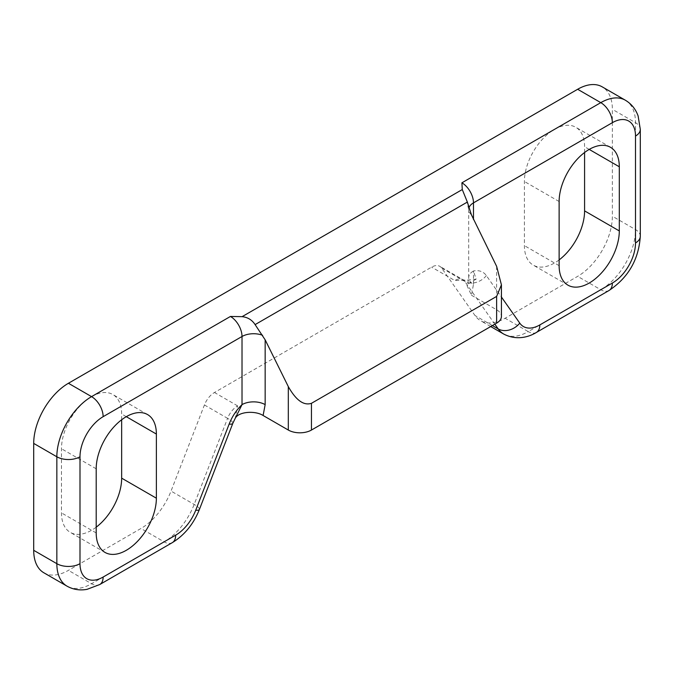 <?xml version="1.0" encoding="UTF-8"?>
<svg xmlns="http://www.w3.org/2000/svg" width="674" height="674" viewBox="0 0 674 674"><rect width="100%" height="100%" fill="white"/><g stroke="black" fill="none" stroke-linecap="round" stroke-linejoin="round"><path stroke-width="0.51" stroke-dasharray="3.37 2.53" d="M121.657 419.767L121.657 414.005A42.555 24.567 120 0 0 112.844 394.526A42.555 24.567 120 0 0 80.054 405.925A42.555 24.567 120 0 0 61.477 448.749L61.477 512.897A42.555 24.567 120 0 0 70.29 532.376A42.555 24.567 120 0 0 91.563 530.269A42.555 24.567 120 0 0 96.197 527.186M584.585 152.493L584.585 146.738A42.555 24.567 120 0 0 575.773 127.26A42.555 24.567 120 0 0 542.983 138.659A42.555 24.567 120 0 0 524.406 181.483L524.406 245.631A42.555 24.567 120 0 0 533.218 265.109A42.555 24.567 120 0 0 554.491 263.003A42.555 24.567 120 0 0 559.125 259.911M43.869 572.79A49.101 28.35 120 0 0 68.419 570.364L140.959 528.483A49.101 28.35 120 0 0 171.028 491.076L204.433 404.964A16.37 9.453 -60 0 1 214.458 392.504L431.604 267.131A16.37 9.453 -60 0 1 439.785 266.323A16.37 9.453 -60 0 1 441.622 268.033L475.035 315.558A49.101 28.35 120 0 0 480.554 320.681A49.101 28.35 120 0 0 505.104 318.246L577.643 276.365A49.101 28.35 120 0 0 612.363 216.228L612.363 109.323A49.101 28.35 120 0 0 602.194 86.845M204.433 404.964L227.585 418.335A16.37 9.453 120 0 1 237.602 405.866L235.302 418.158M476.139 279.146L466.627 284.773L471.429 295.22L473.485 284.361A16.37 9.453 180 0 1 468.691 277.68A16.37 9.453 180 0 1 473.485 270.99L476.139 279.146L465.17 280.342L454.748 280.502L431.604 267.131M471.429 295.22L496.628 309.77A16.37 9.453 180 0 1 501.422 316.451M471.404 214.753A16.37 9.453 180 0 1 468.691 209.547L468.691 277.671A16.37 9.453 180 0 1 468.691 277.671C467.478 285.818 468.085 280.915 466.619 284.773M96.197 532.94L61.477 512.897M559.125 265.674L524.406 245.631M473.485 284.361L473.485 270.99A32.731 18.897 -60 0 1 486.367 275.607L501.422 297.023M232.816 423.356A16.37 3.463 -158.8 0 0 227.585 418.335L194.171 504.438A49.101 28.35 -60 0 1 164.102 541.845L91.563 583.726L68.419 570.364M99.752 584.535A16.37 9.453 -120 0 1 91.563 583.726A49.101 28.35 -60 0 1 67.012 586.153M172.291 542.654A16.37 9.453 -120 0 1 164.102 541.845L140.959 528.483M199.411 509.46A16.37 3.463 -158.8 0 0 194.171 504.438L171.028 491.076M237.602 405.866L214.458 392.504M494.834 324.169L464.774 281.395A16.37 9.453 120 0 0 462.928 279.685A16.37 9.453 120 0 0 454.748 280.502M486.367 275.607A16.37 12.907 144.9 0 1 464.774 281.395L441.622 268.033M492.391 325.584L475.035 315.558M625.337 100.207A49.101 28.35 -60 0 1 635.506 122.685L635.506 229.59A49.101 28.35 -60 0 1 600.787 289.727L528.248 331.608L505.104 318.246M536.428 332.417A16.37 9.453 60 0 1 528.248 331.608A49.101 28.35 -60 0 1 503.697 334.043M608.967 290.536A16.37 9.453 60 0 1 600.787 289.727L577.643 276.365M640.3 236.271A16.37 9.453 0 0 0 635.506 229.59L612.363 216.228M640.3 129.366A16.37 9.453 0 0 0 635.506 122.685L612.363 109.323M589.211 149.409L584.585 146.738M559.125 201.526L524.406 181.483M126.282 416.675L121.657 414.005M96.197 468.801L61.477 448.749M496.628 266.34L496.628 309.77M466.593 200.052L468.691 209.547A16.37 9.453 180 0 1 469.07 207.508M105.009 552.419L70.29 532.376M567.938 285.153L533.218 265.109M465.17 280.342L462.928 279.685L439.785 266.323M490.714 326.545L480.554 320.681M610.492 147.303L575.773 127.26M147.564 414.569L112.844 394.526"/><path stroke-width="1.01" d="M96.197 532.94A42.555 24.567 120 0 0 105.009 552.419A42.555 24.567 120 0 0 126.282 550.313A42.555 24.567 120 0 0 156.376 498.196L156.376 434.056A42.555 24.567 120 0 0 147.564 414.569A42.555 24.567 120 0 0 114.774 425.968A42.555 24.567 120 0 0 96.197 468.801L96.197 532.94M559.125 265.674A42.555 24.567 120 0 0 567.938 285.153A42.555 24.567 120 0 0 589.211 283.046A42.555 24.567 120 0 0 619.305 230.929L619.305 166.781A42.555 24.567 120 0 0 610.492 147.303A42.555 24.567 120 0 0 577.702 158.702A42.555 24.567 120 0 0 559.125 201.526L559.125 265.674M559.125 259.911A42.555 24.567 120 0 0 584.585 210.886L584.585 152.493M311.455 403.313L311.455 430.046A16.37 9.453 180 0 1 288.312 430.046L288.312 386.615C296.029 400.289 303.738 405.858 311.455 403.313L496.628 296.408L501.422 284.832L496.628 266.34L471.404 214.753L467.352 202.065L462.28 189.546L461.909 182.814L600.787 102.642A49.101 28.35 -60 0 1 625.337 100.207L602.194 86.845A49.101 28.35 120 0 0 577.643 89.271L68.419 383.27A49.101 28.35 120 0 0 33.7 443.408L33.7 550.313A49.101 28.35 120 0 0 43.869 572.79L67.012 586.153A49.101 28.35 -60 0 1 56.843 563.675L33.7 550.313M96.197 527.186A42.555 24.567 120 0 0 121.657 478.152L121.657 419.767M311.455 430.046L496.628 323.132L496.628 296.408M263.104 415.496C255.471 410.533 238.899 411.401 235.268 418.217L242.017 404.627A16.37 9.453 180 0 1 265.16 404.627L263.104 415.496L288.312 430.046M229.135 424.115A32.731 18.897 -60 0 1 242.017 404.627L242.017 336.495L103.139 416.675A32.731 18.897 120 0 0 79.995 456.77L79.995 563.675A32.731 18.897 120 0 0 103.139 577.045L175.678 535.164A32.731 18.897 120 0 0 195.721 510.226L229.135 424.115A16.37 3.463 -158.8 0 0 232.816 423.356L235.268 418.217M501.422 284.832L501.422 316.451A16.37 9.453 180 0 1 496.628 323.132M79.995 563.675A16.37 9.453 0 0 1 56.843 563.675L56.843 456.77A49.101 28.35 -60 0 1 91.563 396.632L230.441 316.451L242.092 316.662C247.661 317.235 251.992 319.88 255.101 324.607L265.16 339.839L265.16 404.627M288.312 386.615L265.16 339.839M501.422 297.023L519.772 323.141A32.731 18.897 120 0 0 539.823 324.927L612.363 283.046A32.731 18.897 120 0 0 635.506 242.952L635.506 136.047A32.731 18.897 120 0 0 612.363 122.685L473.485 202.866L473.485 219.572M461.909 182.814A16.37 9.453 60 0 1 473.485 202.866A16.37 9.453 180 0 0 469.07 207.508M612.363 122.685A16.37 9.453 -120 0 0 600.787 102.642L577.643 89.271M79.995 456.77A16.37 9.453 -0 0 1 56.843 456.77L33.7 443.408M103.139 416.675A16.37 9.453 -120 0 0 91.563 396.632L68.419 383.27M490.714 326.545L503.697 334.043A49.101 28.35 -60 0 1 498.179 328.92L492.391 325.584M519.772 323.141A16.37 12.907 144.9 0 1 498.179 328.92L494.834 324.169M242.092 316.662L462.28 189.546M619.305 230.929L584.585 210.886M619.305 166.781L589.211 149.409M156.376 498.196L121.657 478.152M156.376 434.056L126.282 416.675M539.823 324.927A16.37 9.453 60 0 1 536.428 332.417C529.806 336.537 517.185 341.078 503.697 334.043M612.363 283.046A16.37 9.453 60 0 1 608.967 290.536L536.428 332.417M232.816 423.356L199.411 509.46A16.37 3.463 -158.8 0 1 195.721 510.226M635.506 242.952A16.37 9.453 0 0 0 640.3 236.271C638.758 259.507 628.32 277.595 608.967 290.536M199.411 509.46C193.539 524.077 184.499 535.148 172.291 542.654A16.37 9.453 -120 0 0 175.678 535.164M635.506 136.047A16.37 9.453 0 0 0 640.3 129.366L640.3 236.271M172.291 542.654L99.752 584.535A16.37 9.453 -120 0 0 103.139 577.045M262.616 335.298A16.37 9.453 180 0 0 242.017 336.495A16.37 9.453 -120 0 0 230.441 316.451M255.101 324.607L467.352 202.065M640.3 129.366L638.11 115.945C635.666 109.087 631.403 103.847 625.337 100.207M99.752 584.535L87.03 589.346C79.869 590.66 73.196 589.59 67.012 586.153"/></g></svg>
